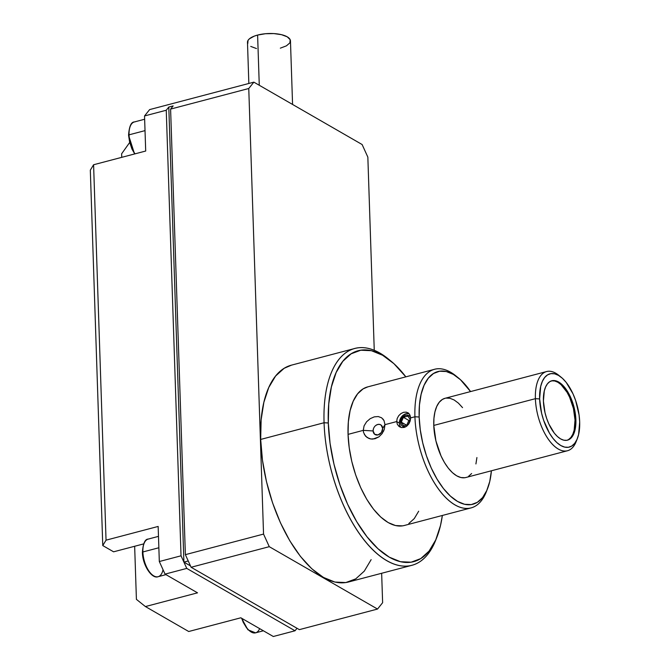 <?xml version="1.0" encoding="UTF-8"?>
<svg xmlns="http://www.w3.org/2000/svg" width="670" height="670" viewBox="0 0 670 670"><rect width="100%" height="100%" fill="white"/><g stroke="black" fill="none" stroke-linecap="round" stroke-linejoin="round"><path stroke-width="1" d="M163.028 569.684A19.455 9.338 -104.8 0 1 157.299 576.837A19.455 9.338 -104.8 0 1 142.886 551.963L158.865 547.759L142.886 551.963A19.455 9.338 -104.8 0 1 149.042 538.94M144.645 119.243L134.385 121.948A19.455 9.338 75.2 0 0 129.05 134.829A19.455 9.338 75.2 0 0 135.013 153.849A19.455 9.338 -104.8 0 1 129.05 134.829L145.03 130.625L129.05 134.829A19.455 9.338 -104.8 0 1 135.206 121.806M259.633 628.619A19.455 9.338 -104.8 0 1 254.734 632.974A19.455 9.338 -104.8 0 1 242.213 618.586A19.455 9.338 75.2 0 0 255.555 632.84L247.908 629.783L241.535 618.192M354.79 348.475L291.391 365.167A112.116 53.835 75.2 0 0 260.672 439.436L324.071 422.736A112.116 53.835 -104.8 0 1 354.79 348.475A112.116 53.835 -104.8 0 1 389.178 359.673A112.116 53.835 75.2 0 0 387.947 358.651A112.116 53.835 75.2 0 0 324.071 422.736L328.3 422.988A109.042 52.352 -104.8 0 1 390.426 360.661A109.042 52.352 -104.8 0 1 405.853 376.85L393.91 363.659L382.595 355.242L371.415 350.703L360.795 350.217L351.139 353.802L342.814 361.323L336.156 372.495L331.407 386.883L328.752 403.926L328.3 422.988L324.071 422.736A112.116 53.835 75.2 0 0 370.619 547.583A112.116 53.835 75.2 0 0 435.726 540.12L436.899 537.156A109.042 52.352 -104.8 0 1 373.575 544.417A109.042 52.352 -104.8 0 1 328.3 422.988L330.059 443.322L333.97 464.151L339.874 484.678L347.554 504.108L356.708 521.695L366.984 536.77L377.989 548.747L389.295 557.172L400.476 561.711L411.104 562.197L420.76 558.604L429.076 551.083L435.743 539.911L440.492 525.531L442.359 515.465A109.042 52.352 -104.8 0 1 436.899 537.156M292.572 104.453L290.462 40.904A21.499 8.099 178.1 0 0 279.281 34.212A21.499 8.099 178.1 0 0 257.607 35.066L259.273 85.266L257.607 35.066L254.265 36.13L249.391 38.835L248.034 40.376L247.774 43.542M148.221 539.074A19.455 9.338 75.2 0 0 142.886 551.963A19.455 9.338 75.2 0 0 158.128 576.702C151.889 579.357 142.434 565.003 142.409 552.306C143.045 543.512 144.988 539.107 148.221 539.074L158.489 536.369M434.57 369.287L367.696 386.892A71.673 34.413 75.2 0 0 348.057 434.369L363.257 430.366L364.086 425.844L366.599 421.765L370.2 418.666L374.262 416.866L378.24 416.547L381.632 417.795L384.01 420.593L384.974 424.654L396.699 421.564L397.168 418.541L398.675 415.743L400.962 413.549L403.642 412.293L406.288 412.151L408.507 413.147L410.007 415.166L410.593 417.904L414.931 416.765A71.673 34.413 -104.8 0 1 434.57 369.287A71.673 34.413 -104.8 0 1 457.015 376.833M373.425 428.859L373.123 430.952L363.257 430.366L373.123 430.952A5.628 4.464 -60.1 0 0 378.073 434.905A5.628 4.464 -60.1 0 0 382.679 428.44L384.974 424.654L382.679 428.44L381.155 425.115L379.572 424.395L377.729 424.478L375.912 425.358M398.675 415.743L400.962 413.549L403.642 412.293L406.288 412.151L408.507 413.147L410.007 415.166L410.593 417.904L410.199 420.969L408.859 423.875L406.74 426.17L404.144 427.46L401.43 427.56L399.035 426.463L397.36 424.345L396.699 421.564L384.974 424.654L384.295 429.286L382.16 433.574L378.918 436.865L375.007 438.75L370.887 438.992L368.919 438.465L365.585 436.204L363.576 432.544L363.257 430.366L364.086 425.844L366.599 421.765L370.2 418.666L374.262 416.866L378.24 416.547L381.632 417.795M458.246 377.796L455.768 375.795A71.673 34.413 75.2 0 0 414.931 416.765L419.16 417.008A68.6 32.939 -104.8 0 1 458.246 377.796A68.6 32.939 -104.8 0 1 470.558 391.573L460.441 379.689L453.322 374.388L446.287 371.532L439.604 371.23L433.532 373.483L428.298 378.215L424.102 385.242L421.12 394.295L419.453 405.023L419.16 417.008L414.931 416.765A71.673 34.413 75.2 0 0 444.696 496.57A71.673 34.413 75.2 0 0 486.311 491.805L487.484 488.832A68.6 32.939 -104.8 0 1 447.644 493.405A68.6 32.939 -104.8 0 1 419.16 417.008L420.274 429.805L422.728 442.912L426.447 455.818L431.279 468.045L437.033 479.109L443.498 488.597L450.424 496.127L457.535 501.428L464.57 504.284L471.253 504.585L477.333 502.332L482.568 497.601L486.755 490.574L489.745 481.521L491.411 470.792A68.6 32.939 -104.8 0 1 487.484 488.832M546.62 371.548L444.997 398.307A40.954 19.665 75.2 0 0 433.775 425.433L535.397 398.675A40.954 19.665 -104.8 0 1 546.62 371.548A40.954 19.665 -104.8 0 1 559.986 376.347A40.954 19.665 75.2 0 0 558.73 375.267A40.954 19.665 75.2 0 0 535.397 398.675L539.626 398.926A37.88 18.191 -104.8 0 1 561.209 377.269A37.88 18.191 -104.8 0 1 579.684 422L578.604 434.545L576.954 439.545L574.634 443.423L571.745 446.036L568.394 447.284L564.701 447.116L560.815 445.542L556.887 442.619L553.06 438.456L549.492 433.214L543.646 420.358L541.594 413.222L539.626 398.926L540.707 386.381L542.357 381.381L544.668 377.503L547.558 374.89L550.916 373.642L554.601 373.81L558.487 375.384L562.423 378.316L566.242 382.47L572.992 393.818L575.656 400.568L579.073 414.939L579.684 422A37.88 18.191 -104.8 0 1 577.356 438.59A37.88 18.191 -104.8 0 1 555.355 441.111A37.88 18.191 -104.8 0 1 539.626 398.926L535.397 398.675A40.954 19.665 75.2 0 0 552.398 444.277A40.954 19.665 75.2 0 0 576.183 441.555L577.356 438.59M567.038 440.265A30.72 14.748 75.2 0 0 575.028 420.048L575.89 419.822A30.72 14.748 -104.8 0 1 567.473 440.165A30.72 14.748 -104.8 0 1 543.412 401.104A30.72 14.748 -104.8 0 1 551.829 380.761A30.72 14.748 -104.8 0 1 575.89 419.822L575.028 420.048L574.148 430.224L572.808 434.269L570.932 437.418L568.587 439.537M399.705 426.924L397.36 424.345L396.699 421.564L399.404 423.122A8.191 6.491 -60.1 0 0 401.112 427.493M409.345 415.928L410.501 416.891A6.147 4.866 -60.1 0 0 409.42 415.97L408.876 415.66A6.147 4.866 119.9 0 1 410.576 417.594L409.362 415.986L407.628 415.199L405.618 415.291L401.992 417.929L400.601 422.351A6.147 4.866 119.9 0 1 403.357 416.472A6.147 4.866 119.9 0 1 408.876 415.66M410.208 420.065L408.826 420.433L406.824 425.014L408.826 420.433L403.407 417.31L407.921 416.12L410.325 419.797L408.206 424.654L403.692 425.844L401.297 422.167L403.407 417.31L408.826 420.433L410.208 420.065M406.422 425.123L401.297 422.167L406.422 425.123M406.003 426.673L403.985 426.765L402.26 425.978L401.07 424.428L400.601 422.351A6.147 4.866 119.9 0 0 402.745 426.304A6.147 4.866 119.9 0 0 406.003 426.673M410.325 419.797L407.921 416.12L403.407 417.31L401.297 422.167L403.692 425.844L408.206 424.654L410.325 419.797M402.745 426.304L403.281 426.614A6.147 4.866 -60.1 0 0 405.082 427.142L402.796 426.288M408.775 413.591L406.095 413.708L403.457 414.99L401.263 417.226L399.831 420.082L399.404 423.122L400.024 425.885M407.971 412.77L408.507 413.147M409.027 413.641A8.191 6.491 -60.1 0 0 399.404 423.122L396.699 421.564L397.168 418.541M551.695 380.836L554.693 380.97L557.842 382.252L561.024 384.622L567.021 392.243L569.601 397.201L573.428 408.449L575.028 420.048A30.72 14.748 75.2 0 0 551.402 380.887M543.412 401.104L545.011 412.703L546.678 418.482L548.839 423.959L554.308 433.155L557.406 436.53L560.597 438.9L563.746 440.182L566.736 440.316L569.458 439.311L571.803 437.192L573.679 434.043L575.019 429.989L575.89 419.822L574.299 408.223L570.471 396.967L567.892 392.017L561.895 384.396L558.713 382.026L555.564 380.744L552.566 380.61L549.844 381.615L547.507 383.734L545.631 386.883L544.291 390.937L543.412 401.104M576.744 439.989A40.954 19.665 -104.8 0 1 567.473 450.751A40.954 19.665 -104.8 0 1 535.397 398.675L433.775 425.433A40.954 19.665 75.2 0 0 465.859 477.509L567.473 450.751M445.073 398.281L442.359 399.446L439.227 402.276L436.731 406.464L434.947 411.874L433.951 418.273L433.775 425.433L435.91 440.894L441.011 455.901L444.444 462.509L448.305 468.171L452.443 472.668L456.689 475.826L460.885 477.534L464.88 477.718M468.506 476.37L471.63 473.539M475.918 463.942L476.914 457.543M462.551 407.645L458.422 403.147L454.176 399.99L449.972 398.281L445.986 398.097M373.123 430.952L374.647 434.269L378.073 434.905L381.406 432.493L382.679 428.44A5.628 4.464 -60.1 0 0 377.729 424.478A5.628 4.464 -60.1 0 0 373.123 430.952M382.98 419.01L384.01 420.593M241.694 618.284L243.244 622.355L246.677 628.058M134.553 153.966L128.565 135.181L129.612 142.048L131.973 149.083L134.745 153.916M142.551 552.097L143.455 559.174L145.817 566.209L149.243 571.912M382.16 433.574L378.918 436.865L372.93 439.084L370.887 438.992L367.127 437.535L364.371 434.512M384.295 429.286L383.391 431.522M486.889 490.272A71.673 34.413 -104.8 0 1 471.077 507.902A71.673 34.413 -104.8 0 1 414.931 416.765L410.593 417.904L410.199 420.969L408.859 423.875L406.74 426.17L404.144 427.46L401.43 427.56L399.035 426.463M363.257 430.366L348.057 434.369A71.673 34.413 75.2 0 0 404.203 525.514L471.077 507.902M295.018 630.78L273.31 636.5L295.018 630.78L297.019 628.293L295.018 630.78L186.763 568.403L295.018 630.78M190.489 565.899L183.898 562.105L186.763 568.403L181.034 555.807L159.318 561.527L165.046 574.123L186.763 568.403L165.046 574.123L197.524 592.833L145.415 606.559L188.714 631.509L240.832 617.79L273.31 636.5L240.832 617.79L188.714 631.509L145.415 606.559L197.524 592.833L165.046 574.123L159.318 561.527L181.034 555.807L183.898 562.105L168.798 107.058L166.252 110.24L181.034 555.807L166.252 110.24L144.536 115.952L145.7 151.035L93.591 164.753L90.316 170.163L102.77 545.573L113.598 551.812L143.573 543.923L113.598 551.812L102.77 545.573L106.044 540.171L93.591 164.753L145.7 151.035L144.536 115.952L149.636 109.595L144.536 115.952L166.252 110.24L168.798 107.058L173.145 105.91L170.599 109.093L185.372 554.659L188.237 560.966L183.898 562.105L168.798 107.058L173.145 105.91L170.599 109.093L248.763 88.507L253.863 82.15L149.636 109.595L253.863 82.15L362.118 144.527L367.847 157.123L374.254 350.293L367.847 157.123L362.118 144.527L253.863 82.15L248.763 88.507L170.599 109.093L185.372 554.659L191.101 567.264L299.364 629.641L377.528 609.055L299.364 629.641L191.101 567.264L269.273 546.678L263.545 534.082L185.372 554.659L263.545 534.082L248.763 88.507L263.545 534.082L269.273 546.678L191.101 567.264L188.237 560.966L183.898 562.105L190.489 565.899M136.412 599.365L145.415 606.559L136.412 599.365L134.653 546.268L136.412 599.365M90.316 170.163L102.77 545.573L106.044 540.171L158.154 526.444L106.044 540.171L93.591 164.753L90.316 170.163M367.813 386.866L363.065 388.893L357.596 393.843L353.224 401.179L350.1 410.635L348.358 421.849L348.057 434.369L349.212 447.736L351.784 461.429L355.67 474.921L360.711 487.693L366.724 499.251L373.483 509.158L380.719 517.031L388.148 522.567L395.501 525.548L402.486 525.866M408.826 523.513L414.295 518.563L418.675 511.227M250.731 46.414L256.468 48.558M280.336 48.165L286.45 45.828L289.909 42.846L290.169 39.681L287.212 36.808L281.475 34.672L273.829 33.584L265.454 33.726L257.607 35.066A21.499 8.099 178.1 0 0 247.481 42.327L248.846 83.465M121.63 153.798L121.747 157.341L121.63 153.798L129.612 142.576L121.63 153.798M158.154 526.444L159.318 561.527L158.154 526.444M382.629 602.698L377.528 609.055L269.273 546.678L377.528 609.055L382.629 602.698L381.649 573.269L382.629 602.698M436.304 538.613A112.116 53.835 -104.8 0 1 411.891 565.312A112.116 53.835 -104.8 0 1 324.071 422.736L260.672 439.436A112.116 53.835 75.2 0 0 348.492 582.004L411.891 565.312M371.138 559.651L364.287 571.133L355.736 578.872L345.804 582.557L334.883 582.062L323.384 577.389L311.751 568.738L300.436 556.418L289.875 540.924L280.462 522.843L272.573 502.86L266.501 481.755L262.481 460.34L260.672 439.436L261.132 419.839L263.863 402.31L268.745 387.52L275.596 376.029L284.147 368.299L291.576 365.116M387.947 358.651L390.426 360.661M558.73 375.267L561.209 377.269M128.565 135.181C129.209 126.387 131.144 121.973 134.385 121.948M263.377 630.78L255.555 632.84M165.942 574.642L158.128 576.702"/></g></svg>
